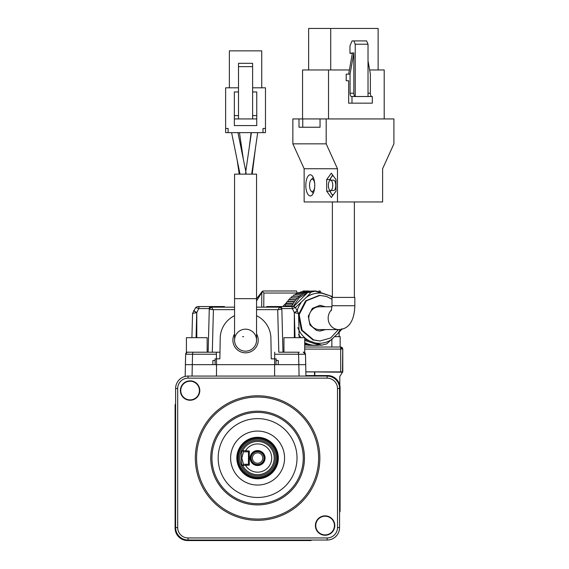 <?xml version="1.0" encoding="UTF-8"?>
<svg xmlns="http://www.w3.org/2000/svg" width="569" height="569" viewBox="0 0 569 569"><rect width="100%" height="100%" fill="white"/><g stroke="black" fill="none" stroke-linecap="round" stroke-linejoin="round"><path stroke-width="0.85" d="M304.707 342.545A27.184 25.207 90 0 0 308.505 344.174A27.184 25.207 90 0 0 315.88 345.362L314.479 345.362A27.184 25.207 -90 0 1 313.185 345.326A27.184 25.207 -90 0 1 310.724 345.056A27.184 25.207 -90 0 1 308.306 344.529L304.7 343.235M291.691 306.549L291.712 306.499A27.184 25.207 90 0 1 292.886 304.145L294.265 301.933A27.184 25.207 90 0 1 295.837 299.87A27.184 25.207 90 0 1 297.594 297.985A27.184 25.207 90 0 1 299.507 296.3A27.184 25.207 90 0 1 301.57 294.82A27.184 25.207 90 0 1 303.754 293.568A27.184 25.207 90 0 1 306.037 292.558A27.184 25.207 90 0 1 308.412 291.783A27.184 25.207 90 0 1 310.838 291.271A27.184 25.207 90 0 1 313.299 291.015L315.88 290.987L312.722 291.2L315.446 291.2L332.381 296.541M293.092 306.549L299.095 297.893L307.751 292.438L293.718 306.549M295.361 307.63L306.364 297.345C309.33 294.415 310.702 292.779 310.468 292.438L307.751 292.438M330.219 295.816L315.88 290.987M315.88 345.362A27.184 25.207 90 0 0 319.031 345.148L321.784 345.148L304.707 339.316M305.269 345.034L313.185 345.305M308.106 345.305L312.808 345.298M292.9 304.152L285.353 304.159L285.261 305.788L284.187 306.549M294.258 301.94L286.733 301.947L286.484 303.59L285.353 304.159M295.852 299.884L288.305 299.891L287.907 301.534L286.733 301.947M297.601 298L290.055 298.007L289.514 299.635L288.305 299.891M299.522 296.314L291.968 296.321L291.278 297.914L290.055 298.007M301.577 294.842L294.031 294.849L293.213 296.321M303.761 293.59L296.207 293.597L295.339 294.849M304.707 345.034L310.731 345.042M304.707 344.508L308.242 344.515M304.707 343.733L305.894 343.733M291.712 306.506L284.187 306.506M292.039 305.788L285.261 305.788M293.206 303.59L286.484 303.59M294.543 301.534L287.907 301.534M296.044 299.635L289.514 299.635M297.672 297.914L291.278 297.914M297.551 293.696L298.497 292.58L306.044 292.573M299.82 292.857L300.859 291.812L308.412 291.805M302.153 292.26L303.284 291.3L310.838 291.285M305.389 291.3L313.299 291.029M304.707 340.426L319.031 345.148M341.834 328.711C342.061 329.053 340.696 330.689 337.73 333.626L326.727 343.911L321.755 345.148L326.727 343.911M338.42 329.586L330.674 337.943L320.091 341.002L312.978 339.935L301.385 330.205L298.462 314.678L305.603 300.837L319.38 295.347L326.485 296.413L331.997 299.301M320.091 341.002L313.69 339.935L302.096 330.205L299.173 314.678L306.314 300.837L320.091 295.347M325.596 306.755L320.091 305.304L312.324 308.405L308.298 316.208L309.949 324.956L316.478 330.44L320.091 331.037L325.596 329.586M319.735 331.037L324.885 329.586M324.885 306.755L319.735 305.311M331.969 306.755L319.38 306.755A11.416 10.583 90 0 0 308.796 318.171A11.416 10.583 90 0 0 319.38 329.586L338.747 329.586A11.416 10.583 90 0 1 328.164 318.171A11.416 10.583 90 0 1 331.571 309.778M354.828 305.724L331.997 305.724L331.997 297.416L354.828 297.416L354.828 305.724C354.459 318.583 350.184 329.181 338.747 329.586M337.474 201.952L337.474 168.744L326.186 143.843L326.186 118.935L393.904 118.935L393.904 143.843L382.617 168.744L382.617 201.952L304.145 201.952L304.145 168.744L292.857 143.843L292.857 118.935L302.758 118.935L302.758 127.236L320.048 127.236L320.048 118.935L302.758 118.935M326.186 118.935L320.048 118.935M299.002 118.935L299.002 127.236L320.048 127.236M326.186 143.843L292.857 143.843M337.474 168.744L304.145 168.744M305.809 185.352A10.583 4.474 -90 0 0 310.283 195.935A10.583 4.474 -90 0 0 314.757 185.352A10.583 4.474 -90 0 0 310.283 174.761A10.583 4.474 -90 0 0 305.809 185.352M335.98 179.555L331.336 173.211L326.684 179.555L326.684 191.141L331.336 197.493L335.98 191.141L335.98 179.555M314.707 186.995A6.223 2.632 90 0 1 310.624 190.395A6.223 2.632 90 0 1 309.536 185.352A6.223 2.632 -90 0 1 310.624 180.302L313.27 177.464M314.707 183.709A6.223 2.632 -90 0 0 310.624 180.302M326.684 179.555L329.906 179.555M326.684 191.141L329.906 191.141M329.764 180.537L329.949 179.306L332.666 175.024M332.666 195.672L329.949 191.397L329.764 190.16M333.128 195.039A9.751 4.125 90 0 1 330.063 190.387M330.063 180.309A9.751 4.125 90 0 1 333.128 175.657M330.582 190.537L333.59 190.537A5.185 2.191 -90 0 0 335.781 185.352A5.185 2.191 -90 0 0 333.59 180.16L330.582 180.16A5.185 2.191 90 0 1 332.773 185.352A5.185 2.191 -90 0 1 330.582 190.537A5.185 2.191 -90 0 1 328.391 185.352A5.185 2.191 90 0 1 330.582 180.16M302.559 118.935L302.559 69.959L328.526 69.959L328.526 118.935M369.644 69.959L384.203 69.959L384.203 118.935M328.526 69.959L349.402 69.959M352.424 52.938L353.826 52.938L353.826 93.202A3.322 1.401 90 0 0 355.227 96.524L355.227 44.226L353.826 40.904L352.069 40.904L349.963 45.883L349.963 53.358L352.424 52.938L348.662 74.105L346.208 74.105L346.208 80.748L348.662 80.748L346.208 80.748M378.129 69.959L378.129 28.45L330.731 28.45L330.731 69.959M308.633 69.959L308.633 28.45L330.731 28.45M348.662 80.748L348.662 103.167L351.991 103.167L351.991 96.524L351.464 96.524A3.322 1.401 90 0 1 350.063 93.202L350.063 74.105L348.662 74.105M371.785 96.524A3.322 1.401 90 0 1 370.376 93.202L370.376 74.105L368.022 60.833M351.991 103.167L372.311 103.167L372.311 96.524L351.991 96.524M368.022 96.524L368.022 44.226L366.614 40.904L353.826 40.904M353.826 52.938L350.063 74.105M352.346 53.358L349.963 53.358M368.022 44.226L355.227 44.226M303.398 352.211L303.355 352.211C303.17 352.773 303.192 350.675 305.468 354.231L305.944 376.073L305.468 354.231L303.398 352.211A2.077 2.077 -99.8 0 1 305.468 354.231L298.59 354.231L298.86 364.665L305.745 364.665L305.468 354.231L303.32 352.211L304.707 352.211L304.707 337.68L283.952 337.68L283.952 352.211L299.322 352.211M278.262 360.511L276.129 360.511L278.262 360.511L278.248 364.665L298.86 364.665L299.059 376.073M192.052 376.073L192.528 354.231L185.643 354.231L185.373 364.665L215.118 364.665L212.863 364.665L212.856 360.511L214.982 360.511L215.11 358.847L215.118 364.665L216.512 364.665L216.483 376.073M212.856 360.511L214.982 360.511M187.222 352.268A2.077 2.077 95.5 0 0 185.643 354.231L185.167 376.422M276.129 360.511L276.185 358.847L274.592 358.847L274.607 364.665L278.248 364.665M294.329 364.665L290.005 364.665M189.349 364.665L190.003 364.665M216.476 358.847L216.355 352.211L187.734 352.211A2.077 2.077 95.5 0 0 187.685 352.211M224.428 306.549L211.362 306.549A2.077 2.077 0 0 0 209.285 308.569L208.147 352.211L219.968 352.211L212.294 352.211L213.411 309.643L212.884 309.607L211.668 307.16L209.285 308.775C209.378 309.259 210.58 309.529 212.884 309.607M191.668 352.211L207.166 352.211L207.166 337.68L186.412 337.68L186.412 352.211L187.72 352.211A2.077 2.077 99.5 0 0 185.643 354.231L185.643 354.231C187.926 350.675 187.948 352.773 187.756 352.211L192.877 352.211L192.528 354.231L216.391 354.231M195.693 352.211L196.789 352.211M293.654 306.549L279.749 306.549A2.077 2.077 0 0 1 281.826 308.569L279.443 307.16L278.227 309.607L277.7 309.643L278.817 352.211L282.971 352.211L281.826 308.569A2.077 2.077 0 0 0 281.733 308.007L281.619 308.17M278.817 352.211L298.234 352.211L298.59 354.231L274.72 354.231L274.756 352.211M274.642 358.847L274.72 354.231M215.11 358.847L216.519 358.847L216.512 364.665L274.607 364.665L274.628 376.073M327.118 376.073L188.069 376.073A12.454 12.454 0 0 0 175.615 388.527L175.615 527.577A12.454 12.454 0 0 0 188.069 540.031L327.118 540.031A12.454 12.454 0 0 0 339.572 527.577L339.572 388.527A12.454 12.454 0 0 0 327.118 376.073L327.118 378.15L188.069 378.15L188.069 376.073A12.454 12.454 0 0 0 175.615 388.527L177.692 388.527L177.692 527.577A10.377 10.377 0 0 0 188.069 537.954L327.118 537.954A10.377 10.377 0 0 0 337.495 527.577L337.495 388.527A10.377 10.377 0 0 0 327.118 378.15M180.75 390.547A9.339 9.339 0 0 0 190.089 399.886A9.339 9.339 0 0 0 199.427 390.547A9.339 9.339 0 0 0 190.089 381.209A9.339 9.339 0 0 0 180.75 390.547M180.387 390.547A9.701 9.701 0 0 0 190.089 400.249A9.701 9.701 0 0 0 199.79 390.547A9.701 9.701 0 0 0 190.089 380.846A9.701 9.701 0 0 0 180.387 390.547M315.397 525.557A9.701 9.701 0 0 0 325.098 535.258A9.701 9.701 0 0 0 334.8 525.557A9.701 9.701 0 0 0 325.098 515.855A9.701 9.701 0 0 0 315.397 525.557M175.615 407.817L175.615 405.754M315.759 525.557A9.339 9.339 0 0 0 325.098 534.896A9.339 9.339 0 0 0 334.437 525.557A9.339 9.339 0 0 0 325.098 516.218A9.339 9.339 0 0 0 315.759 525.557M276.001 364.665L276.001 358.847M256.555 315.703A25.342 25.342 0 0 1 270.894 338.093L271.257 358.847L274.592 358.847M216.519 358.847L219.854 358.847L220.217 338.093A25.342 25.342 0 0 1 234.556 315.703M234.556 333.903A12.66 12.66 0 0 0 245.559 352.83A12.66 12.66 0 0 0 256.555 333.903M277.7 309.643L256.555 309.643M234.556 309.643L213.411 309.643M196.789 337.68L196.789 312.601L198.787 308.569L209.285 308.569A2.077 2.077 0 0 1 211.362 306.549L197.464 306.549L199.122 306.549L198.787 308.569L195.7 307.509L197.464 306.549M266.669 306.549L279.749 306.549A2.077 2.077 0 0 1 281.826 308.569L280.496 306.691M287.957 306.549L289.144 306.549M290.795 306.549L292.9 306.549M200.324 306.549L201.974 306.549M191.924 337.68L192.557 313.455L191.924 337.68L192.557 313.455L196.789 312.601L193.68 310.681M297.438 310.681L294.329 312.601L292.324 308.569L295.418 307.509L293.668 306.549M295.418 307.509L298.554 313.455L299.187 337.68L298.554 313.455L294.386 312.694L297.495 310.774M278.227 309.607C280.538 309.529 281.733 309.259 281.833 308.775M245.559 351.173A11.003 11.003 0 0 1 234.556 340.17A11.003 11.003 0 0 1 245.559 329.174A11.003 11.003 0 0 1 256.555 340.17A11.003 11.003 0 0 1 245.559 351.173A11.003 11.003 0 0 1 234.556 340.17A11.003 11.003 0 0 0 245.559 351.173A11.003 11.003 0 0 0 256.555 340.17A11.003 11.003 0 0 1 245.559 351.173M234.556 298.661L256.555 298.661L256.555 174.142L234.556 174.142L234.556 340.17M228.126 132.634L225.63 132.634L225.63 128.48L228.126 128.48L228.126 132.634L265.481 132.634L265.481 128.48L262.992 128.48L262.992 132.634M238.503 87.804L225.63 87.804L225.63 128.48M252.615 87.804L265.481 87.804L265.481 128.48M229.371 87.804L229.371 50.861L261.747 50.861L261.747 87.804M234.35 118.935L256.761 118.935L256.761 125.578L234.35 125.578L234.35 91.958L238.503 91.958M238.503 118.935L238.503 63.315L252.615 63.315L252.615 66.637L238.503 66.637M252.615 118.935L252.615 66.637M256.761 118.935L256.761 91.958L252.615 91.958M251.676 174.142L257.693 132.648L254.407 132.634M245.68 174.142C245.716 170.664 245.844 170.664 246.085 174.142M310.98 540.031A1.657 1.657 0 0 1 310.411 540.13L310.411 540.543L311.776 540.031A2.07 2.07 0 0 1 310.411 540.543L187.55 540.543A12.447 12.447 0 0 1 175.103 528.096L175.103 405.235L175.615 403.862M310.411 540.543L187.55 540.543C179.989 539.81 175.842 535.657 175.103 528.096L175.259 428.272M200.658 540.543L227.813 540.386M175.259 487.832L175.096 514.988M305.937 375.974L327.637 375.974L327.637 375.561L305.93 375.561L327.637 375.561A12.447 12.447 0 0 1 340.084 388.008L340.084 510.87L339.572 512.249A2.07 2.07 0 0 0 340.084 510.87L340.091 480.542A85.506 85.506 0 0 1 340.084 480.549M314.529 375.561L314.529 371.927L342.502 372.218L339.8 376.514L339.8 385.355M305.873 371.927L314.529 371.927M339.928 428.272L340.091 401.117M314.821 375.561L314.821 372.218M304.707 347.019L340.675 347.019A2.077 2.077 90 0 1 342.751 349.096L342.502 372.218M342.751 371.884L305.866 371.849M342.787 371.927L342.787 349.096L340.162 347.019L340.162 336.642L334.728 336.642M333.171 347.019L340.71 347.019L340.675 371.849M243.66 336.642L242.622 336.642M282.715 306.549L286.605 302.587M297.31 293.597L297.31 293.042L263.888 293.042L263.746 306.549M263.888 293.042L262.295 291.435L263.504 290.987A2.077 2.041 -90 0 0 262.089 291.57L256.555 298.775M262.295 291.435L261.818 292.743L261.683 306.549M263.888 290.987L296.47 290.987L297.31 293.042M308.917 291.043A2.077 0.775 -90 0 0 308.732 290.987L303.185 290.987M261.932 293.042L261.512 293.042L261.768 291.918A2.077 2.077 0 0 1 263.504 290.987L264.009 290.987M263.504 290.987A2.077 1.992 -90 0 0 261.512 293.042L256.555 300.923M320.617 291.47A2.077 2.077 1.9 0 0 319.28 290.987L320.496 291.435M318.896 290.987L319.287 290.987A2.077 1.992 90 0 1 320.546 291.456M308.732 290.987L302.964 290.987A2.077 0.775 90 0 1 303.377 291.3M319.856 458.052A62.263 62.263 0 0 0 257.593 395.789A62.263 62.263 0 0 0 195.331 458.052A62.263 62.263 0 0 0 257.593 520.315A62.263 62.263 0 0 0 319.856 458.052M318.612 458.052A61.018 61.018 0 0 0 257.593 397.034A61.018 61.018 0 0 0 196.575 458.052A61.018 61.018 0 0 0 257.593 519.07A61.018 61.018 0 0 0 318.612 458.052M257.593 504.909A46.857 46.857 0 0 1 210.736 458.052A46.857 46.857 0 0 1 257.593 411.195A46.857 46.857 0 0 1 304.451 458.052A46.857 46.857 0 0 1 257.593 504.909M257.593 503.714A45.655 45.655 0 0 0 303.256 458.052A45.655 45.655 0 0 0 257.593 412.397A45.655 45.655 0 0 0 211.938 458.052A45.655 45.655 0 0 0 257.593 503.714M218.162 458.052A39.432 39.432 0 0 0 257.593 497.484A39.432 39.432 0 0 0 297.025 458.052A39.432 39.432 0 0 0 257.593 418.62A39.432 39.432 0 0 0 218.162 458.052M230.616 458.052A26.978 26.978 0 0 1 257.593 431.074A26.978 26.978 0 0 1 284.571 458.052A26.978 26.978 0 0 1 257.593 485.037A26.978 26.978 0 0 1 230.616 458.052M236.839 458.052A20.754 20.754 0 0 0 257.593 478.806A20.754 20.754 0 0 0 278.348 458.052A20.754 20.754 0 0 0 257.593 437.298A20.754 20.754 0 0 0 236.839 458.052M277.516 458.052A19.922 19.922 0 0 0 257.593 438.13A19.922 19.922 0 0 0 237.671 458.052A19.922 19.922 0 0 0 257.593 477.974A19.922 19.922 0 0 0 277.516 458.052M257.593 477.021A18.962 18.962 0 0 0 276.562 458.052A18.962 18.962 0 0 0 257.593 439.09A18.962 18.962 0 0 0 238.631 458.052A18.962 18.962 0 0 0 257.593 477.021M242.693 465.371L242.743 465.485A16.601 16.601 0 0 0 274.194 458.052A16.601 16.601 0 0 0 242.743 450.627L243.489 451.829L241.818 458.052L243.489 464.283L242.693 465.371L245.552 465.414A14.111 14.111 0 0 0 271.705 458.052A14.111 14.111 0 0 0 245.552 450.691L249.293 450.997L249.293 465.108L245.552 465.414M242.743 465.485C240.986 466.587 240.73 449.994 242.75 450.627M243.489 451.829L248.461 451.829L248.461 464.283L243.489 464.283L245.772 464.283L245.879 465.108M257.593 450.584A7.468 7.468 0 0 0 250.125 458.052A7.468 7.468 0 0 0 257.593 465.527A7.468 7.468 0 0 0 265.069 458.052A7.468 7.468 0 0 0 257.593 450.584M245.772 464.283L248.461 464.283L249.293 465.108M248.461 451.829L249.293 450.997M245.772 451.829L245.879 450.997M245.552 450.691L242.693 450.74M257.593 464.695A6.643 6.643 0 0 0 264.236 458.052A6.643 6.643 0 0 0 257.593 451.409A6.643 6.643 0 0 0 250.95 458.052A6.643 6.643 0 0 0 257.593 464.695M257.593 451.622A6.437 6.437 0 0 1 264.03 458.052A6.437 6.437 0 0 1 257.593 464.489A6.437 6.437 0 0 1 251.164 458.052A6.437 6.437 0 0 1 257.593 451.622M257.593 463.244A5.185 5.185 0 0 1 252.408 458.052A5.185 5.185 0 0 1 257.593 452.867A5.185 5.185 0 0 1 262.786 458.052A5.185 5.185 0 0 1 257.593 463.244M301.044 337.68L298.519 334.608M310.468 292.438A27.184 25.207 -90 0 1 315.446 291.2M309.159 340.739A25.114 23.286 -90 0 1 297.793 327.595M332.388 338.996A25.114 23.286 -90 0 1 316.151 343.043M340.148 329.515A25.114 23.286 -90 0 1 337.73 333.626M329.593 295.61A25.114 23.286 -90 0 1 332.381 297.345M306.364 297.345A25.114 23.286 -90 0 1 322.602 293.305M297.253 310.347A25.114 23.286 -90 0 1 301.022 302.722M370.376 93.202L368.022 93.202M350.063 93.202L353.826 93.202M202.706 354.231L214.677 354.231M188.069 378.15A10.377 10.377 0 0 0 177.692 388.527M177.692 527.577L175.615 527.577M188.069 537.954L188.069 540.031M327.118 537.954L327.118 540.031M337.495 527.577L339.572 527.577M337.495 388.527L339.572 388.527M196.07 337.68L196.725 312.694L193.616 310.774M281.826 308.569L292.324 308.569L291.989 306.549M294.329 337.68L294.329 312.601L295.041 337.68M279.443 306.549L279.443 307.16L256.555 307.16M234.556 307.16L211.668 307.16L211.668 306.549M234.35 115.614L238.503 115.614M256.761 115.614L252.615 115.614M310.411 540.13L187.55 540.13A12.034 12.034 0 0 1 175.515 528.096L175.515 405.235A1.657 1.657 0 0 1 175.615 404.666M327.637 375.974A12.034 12.034 0 0 1 339.672 388.008L339.672 510.87A1.657 1.657 0 0 1 339.572 511.439M175.103 405.235L175.615 403.869A2.07 2.07 0 0 0 175.103 405.235L175.515 405.235M175.103 528.096L175.515 528.096M187.55 540.543L187.55 540.13M327.637 375.561C335.198 376.301 339.352 380.448 340.084 388.008L340.084 510.87L339.672 510.87M340.084 388.008L339.672 388.008M304.707 349.096L341.67 349.096M340.162 336.642L340.162 347.019M331.862 347.019L331.862 339.522M257.593 440.285A17.767 17.767 0 0 0 239.826 458.052A17.767 17.767 0 0 0 257.593 475.819A17.767 17.767 0 0 0 275.36 458.052A17.767 17.767 0 0 0 257.593 440.285M331.997 305.724L331.322 310.61M332.381 201.952L332.381 297.416M354.38 201.952L354.38 297.416M310.624 190.395L313.27 193.232M192.557 313.455L195.7 307.509M288.227 306.549L292.914 306.549M209.285 308.569C208.93 307.936 209.584 307.26 211.234 306.556M256.555 298.661L256.555 340.17M251.107 132.634L249.258 147.463M251.406 132.634L245.78 171.454M237.949 132.634L245.794 171.333M231.597 132.634L240.011 174.142M237.237 160.472L239.229 174.142M239.478 132.634L243.376 159.405M255.424 148.296L252.202 174.142M340.084 510.87L339.572 512.242M318.775 290.987L319.28 290.987M339.124 332.204L339.124 336.642"/></g></svg>
